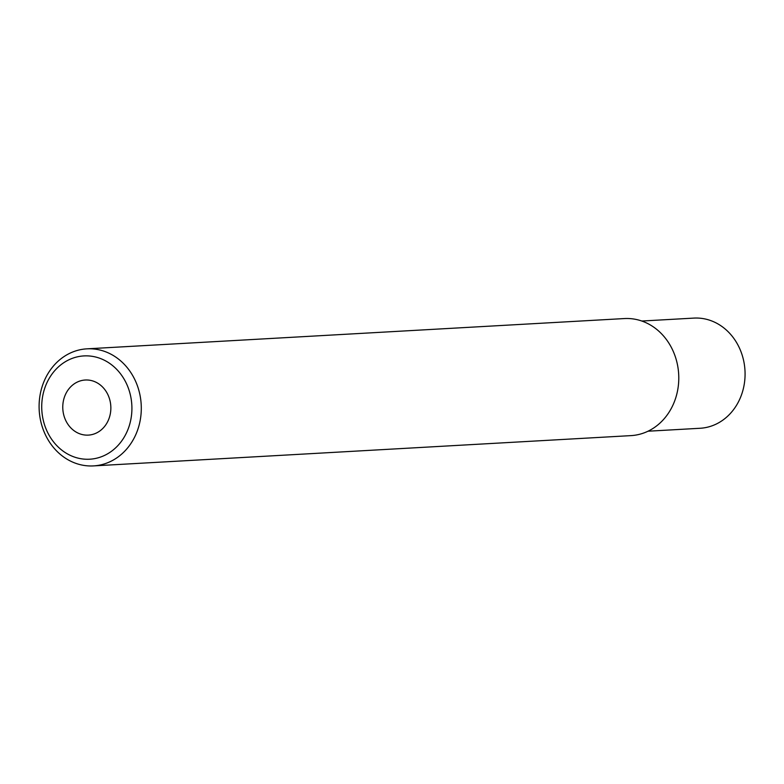 <?xml version="1.0" encoding="UTF-8"?>
<svg xmlns="http://www.w3.org/2000/svg" width="784" height="784" viewBox="0 0 784 784"><rect width="100%" height="100%" fill="white"/><g stroke="black" fill="none" stroke-linecap="round" stroke-linejoin="round"><path stroke-width="1.18" d="M641.812 321.028L693.879 318.098A55.174 48.069 86.8 0 1 710.235 320.411A55.174 48.069 86.8 0 1 744.8 379.946A55.174 48.069 86.8 0 1 700.083 428.27L648.015 431.21M99.245 358.082A51.724 45.07 86.8 0 1 118.139 445.312A51.724 45.07 86.8 0 1 43.061 419.293A51.724 45.07 86.8 0 1 99.245 358.082M104.282 351.301A58.624 51.078 -93.2 0 0 86.897 348.841A58.624 51.078 -93.2 0 0 39.2 410.248A58.624 51.078 -93.2 0 0 93.492 465.902A58.624 51.078 -93.2 0 0 141.002 414.56A58.624 51.078 -93.2 0 0 104.282 351.301M93.492 465.902L630.983 435.62A58.624 51.078 -93.2 0 0 678.493 384.268A58.624 51.078 -93.2 0 0 641.773 321.019A58.624 51.078 -93.2 0 0 624.387 318.559L86.897 348.841M80.184 433.954A27.587 24.039 86.8 0 1 62.906 404.181A27.587 24.039 86.8 0 1 85.26 380.015A27.587 24.039 86.8 0 1 110.809 406.21A27.587 24.039 86.8 0 1 88.367 435.11A27.587 24.039 86.8 0 1 80.184 433.954"/></g></svg>
